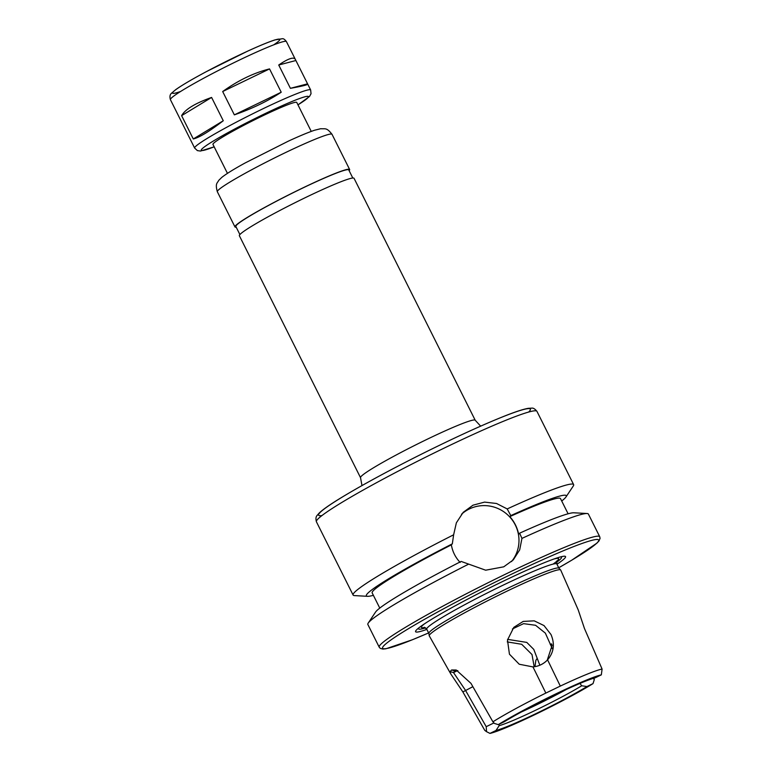 <?xml version="1.0" encoding="UTF-8"?>
<svg xmlns="http://www.w3.org/2000/svg" width="772" height="772" viewBox="0 0 772 772"><rect width="100%" height="100%" fill="white"/><g stroke="black" fill="none" stroke-linecap="round" stroke-linejoin="round"><path stroke-width="1.16" d="M290.407 88.326L278.731 65.012C288.178 58.566 293.698 56.684 295.309 59.347L307.71 84.109C307.796 84.823 302.026 86.232 290.407 88.326L307.285 83.907M269.544 68.911L281.22 92.225C267.884 101.084 252.27 108.62 234.35 114.864L222.674 91.54C238.152 80.433 253.766 72.886 269.544 68.911L222.674 91.54M181.613 115.655C185.174 109.354 195.171 103.284 211.596 97.436L223.272 120.75C209.289 131.472 199.292 137.551 193.29 138.97L181.613 115.655L211.596 97.436M295.309 59.347L286.412 41.592A64.867 4.661 -26.6 0 0 226.331 66.469A64.867 4.661 -26.6 0 0 170.419 99.684L194.65 148.079A64.867 4.661 -26.6 0 1 250.562 114.864A64.867 4.661 -26.6 0 1 310.653 89.986L307.71 84.109M278.731 65.012L295.608 60.592M281.22 92.225L234.35 114.864M223.272 120.75L193.29 138.97M227.45 173.362L212.956 144.412A46.86 3.368 -26.6 0 1 253.341 120.422A46.86 3.368 -26.6 0 1 296.757 102.444L311.251 131.404M236.203 227.209A64.124 4.603 -26.6 0 1 234.968 226.929A64.124 4.603 -26.6 0 1 290.243 194.1A64.124 4.603 -26.6 0 1 349.639 169.502A64.124 4.603 -26.6 0 1 349.118 170.67M239.889 234.563L235.846 226.485A63.14 4.535 -26.6 0 1 290.272 194.158A63.14 4.535 -26.6 0 1 348.761 169.946L352.804 178.023M239.368 235.73A64.124 4.603 -26.6 0 1 294.643 202.901A64.124 4.603 -26.6 0 1 354.049 178.303L475.214 420.257A64.124 4.603 -26.6 0 0 415.809 444.855A64.124 4.603 -26.6 0 0 360.534 477.685L239.368 235.73M373.378 595.318A111.795 8.029 -26.6 0 1 367.607 596.322L354.454 595.598A123.317 8.859 -26.6 0 1 353.103 595.038A123.317 8.859 -26.6 0 1 453.627 534.803L456.368 522.808L463.2 512.347L472.995 505.187L484.575 502.109L496.541 503.489L507.194 508.931A123.317 8.859 -26.6 0 1 573.635 484.604A123.317 8.859 -26.6 0 1 573.268 486.022L565.963 496.985A111.795 8.029 -26.6 0 1 561.707 501.009M507.194 508.931L510.794 515.599L509.819 516.622C514.364 521.766 517.298 527.623 518.63 534.214L519.604 533.191L521.949 538.393L519.681 549.886L513.284 559.893L503.749 566.822L485.665 570.199L461.145 561.427A111.795 8.029 -26.6 0 0 375.52 612.119L368.225 623.081A123.317 8.859 -26.6 0 1 468.382 564.264M461.531 514.239A34.528 33.785 -136.5 0 1 508.034 515.204A34.528 33.785 -136.5 0 1 511.537 561.582M460.18 562.45C455.451 557.509 452.508 551.642 451.359 544.858L452.334 543.835L453.627 534.803M521.949 538.393A123.317 8.859 -26.6 0 1 587.029 513.515A123.317 8.859 -26.6 0 1 588.389 514.065L599.738 536.733L600.056 538.364L599.053 540.834L596.988 543.083L571.762 560.173L558.735 567.777A120.857 8.685 -26.6 0 0 567.825 548.921A120.857 8.685 -26.6 0 0 408.079 628.919A120.857 8.685 -26.6 0 0 428.614 632.924L412.325 639.785L385.942 648.769L382.893 649.078L380.316 648.403L379.206 647.168A123.317 8.859 -26.6 0 1 485.501 584.028A123.317 8.859 -26.6 0 1 599.738 536.733M379.206 647.168L367.858 624.5A123.317 8.859 -26.6 0 1 368.225 623.081M519.604 533.191A111.795 8.029 -26.6 0 1 573.885 512.791L587.029 513.515M379.776 608.095L372.172 592.915A105.31 7.566 -26.6 0 1 451.359 544.858M367.607 596.322A111.795 8.029 -26.6 0 1 452.334 543.835M510.794 515.599A111.795 8.029 -26.6 0 1 565.963 496.985M509.819 516.622A105.31 7.566 -26.6 0 1 560.501 498.596L568.105 513.785M426.858 629.402A83.859 6.022 -26.6 0 1 416.957 629.469A83.859 6.022 -26.6 0 1 487.875 588.756A83.859 6.022 -26.6 0 1 562.952 556.361A83.859 6.022 -26.6 0 1 556.969 564.245M425.652 627.877A79.941 5.742 -26.6 0 1 418.791 627.906M560.597 556.892A79.941 5.742 -26.6 0 1 556.467 562.363M450.645 673.695L429.271 635.867A73.494 5.279 -26.6 0 1 429.222 635.742L428.836 633.32A72.761 5.23 -26.6 0 1 491.59 596.177A72.761 5.23 -26.6 0 1 558.918 568.173L560.626 569.939A73.494 5.279 -26.6 0 1 560.704 570.054L578.18 609.803L584.481 628.562L602.092 669.073L601.33 674.853L595.289 677.768A59.193 4.256 -26.6 0 0 554.084 695.234A59.193 4.256 -26.6 0 0 504.319 721.714L498.278 724.638A65.224 4.69 -26.6 0 1 554.943 694.327A65.224 4.69 -26.6 0 1 601.33 674.853M429.222 635.742A73.494 5.279 -26.6 0 1 492.613 598.223A73.494 5.279 -26.6 0 1 560.626 569.939M498.278 724.638L494.389 723.422L492.922 721.81A68.071 4.893 -26.6 0 1 545.843 693.073L532.969 666.912L519.238 664.238L509.443 654.183L507.484 640.046L513.805 627.366L523.194 621.412L534.224 620.842L544.028 625.59L551.005 634.545C555.02 643.993 553.881 652.427 547.58 659.848L560.308 686.086A68.071 4.893 -26.6 0 1 602.092 669.073M534.176 666.776L532.014 654.55L521.679 644.282L507.243 641.908M492.922 721.81L470.988 683.384L456.233 670.009L451.61 669.971L450.076 671.592L450.723 673.85L462.862 691.944L484.787 730.38L486.543 731.682L486.206 726.674L465.448 690.255L453.502 672.566L455.335 670.781L457.854 670.685M493.945 722.93L486.206 726.674M499.059 724.261L499.146 725.67L495.991 730.486L489.959 733.4L486.543 731.682M593.301 678.347L594.295 679.63L593.012 683.625L586.971 686.54L581.741 685.777A54.262 3.899 -26.6 0 1 499.146 725.67M586.971 686.54A59.193 4.256 -26.6 0 1 537.206 713.019A59.193 4.256 -26.6 0 1 495.991 730.486M593.012 683.625A65.224 4.69 -26.6 0 1 536.347 713.926A65.224 4.69 -26.6 0 1 489.959 733.4M566.426 689.415A51.792 3.725 -26.6 0 1 535.083 705.56A51.792 3.725 -26.6 0 1 521.418 711.958M581.741 685.777L580.052 683.625M594.295 679.63L593.957 677.652M552.337 648.692L545.35 633.127L535.575 625.281L523.57 623.651L512.425 628.958M532.969 666.912C538.663 666.361 543.498 664.045 547.473 659.954L547.58 659.848M550.301 644.61L551.536 643.858L552.134 645.334L547.223 660.224M560.308 686.086L545.843 693.073M507.609 639.37L526.774 642.401L533.77 649.397L539.85 665.223M534.967 666.651L535.836 660.407L536.955 658.68M214.153 146.815A59.936 4.304 -26.6 0 1 216.99 138.863A59.936 4.304 -26.6 0 1 289.886 102.358A59.936 4.304 -26.6 0 1 297.953 104.847M217.337 191.736A64.124 4.603 -26.6 0 1 272.613 158.907A64.124 4.603 -26.6 0 1 332.018 134.309C326.556 127.351 325.475 129.069 320.698 128.721L314.629 130.227C308.356 132.311 299.575 135.969 288.274 141.189L245.255 162.902C234.119 169 226.283 173.845 221.757 177.415L218.746 180.358C217.424 183.205 214.973 183.167 217.337 191.736L234.968 226.929M180.648 91.453A59.936 4.304 -26.6 0 1 224.285 62.387A59.936 4.304 -26.6 0 1 273.693 44.853M321.943 515.571A118.386 8.502 -26.6 0 1 420.672 454.563A118.386 8.502 -26.6 0 1 528.666 412.055M316.414 521.785A123.317 8.859 -26.6 0 1 422.718 458.645A123.317 8.859 -26.6 0 1 536.945 411.351C535.015 408.977 533.327 407.896 531.869 408.127L528.183 408.34C523.165 409.218 515.136 411.852 504.097 416.253C481.718 425.218 454.11 437.878 421.28 454.245C388.297 470.804 361.373 485.434 340.481 498.133C330.146 504.444 323.092 509.366 319.318 512.907L317.147 515.378C315.864 516.69 315.623 518.832 316.414 521.785L353.103 595.038M424.764 627.424A76.708 5.51 -26.6 0 1 424.368 623.911M554.064 558.967A76.708 5.51 -26.6 0 1 553.08 564.1M428.846 633.378L426.723 629.141A72.761 5.23 -26.6 0 1 489.438 591.892A72.761 5.23 -26.6 0 1 556.834 563.985L556.863 560.906M451.61 669.971L454.978 671.013L455.76 670.636M450.076 671.592L453.502 672.566L457.526 670.627M462.862 691.944L472.869 686.675M194.65 148.079L197.41 150.617L200.508 151.051L214.172 146.844M310.653 89.986L311.029 93.721L309.524 96.461L297.973 104.876M349.639 169.502L332.018 134.309M360.534 477.685L361.981 485.569M480.657 426.144L475.214 420.257M170.419 99.684C169.55 96.703 169.927 94.541 171.548 93.209L175.717 89.648C181.922 85.229 192.16 79.217 206.413 71.603L247.503 51.213C259.575 45.673 268.743 41.9 274.996 39.893L282.465 38.706C283.585 38.59 284.897 39.555 286.412 41.592M573.635 484.604L536.945 411.351M426.723 629.141L424.243 627.318M558.957 568.221L556.834 563.985"/></g></svg>
